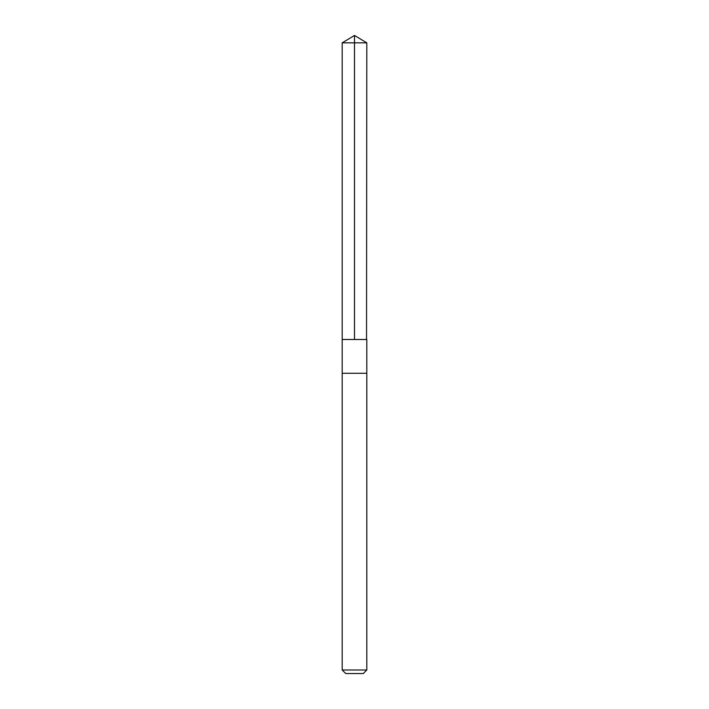 <?xml version="1.0" encoding="UTF-8"?>
<svg xmlns="http://www.w3.org/2000/svg" width="709" height="709" viewBox="0 0 709 709"><rect width="100%" height="100%" fill="white"/><g stroke="black" fill="none" stroke-linecap="round" stroke-linejoin="round"><path stroke-width="1.06" d="M366.535 339.496L366.81 42.85L342.19 42.85L342.199 339.496L366.801 339.496L366.801 373.271L342.199 373.271L342.199 339.496L366.535 339.496M366.81 373.271L342.19 373.271L342.19 669.996L366.81 669.996L366.81 373.271M366.81 669.996L363.256 673.55L345.744 673.55L342.19 669.996M354.5 339.496L354.5 35.45L342.19 42.85M354.5 35.45L366.81 42.85"/></g></svg>
